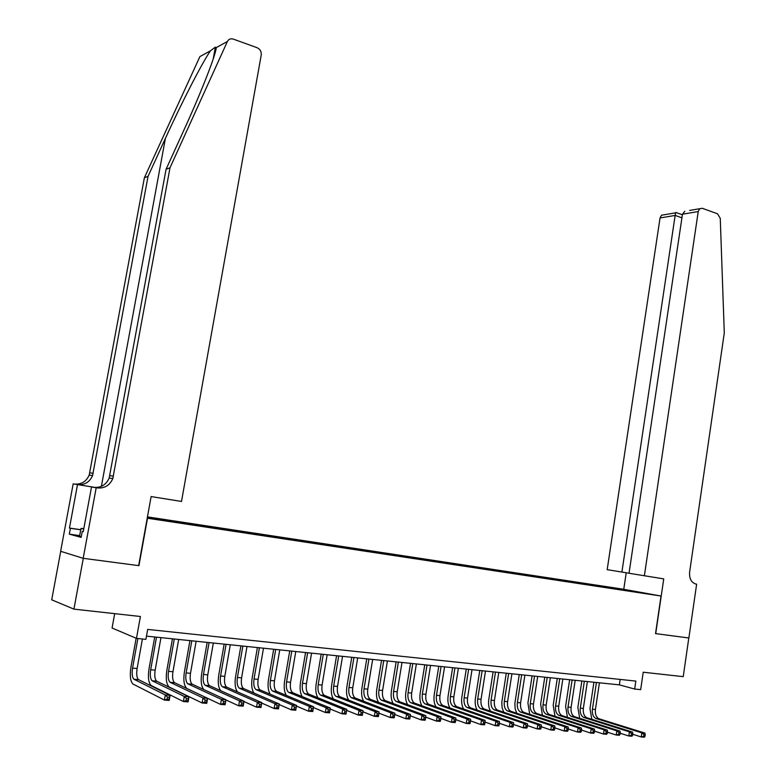 <?xml version="1.0" encoding="UTF-8"?>
<svg xmlns="http://www.w3.org/2000/svg" width="776" height="776" viewBox="0 0 776 776"><rect width="100%" height="100%" fill="white"/><g stroke="black" fill="none" stroke-linecap="round" stroke-linejoin="round"><path stroke-width="1.16" d="M160.671 520.153L152.319 518.756L160.671 520.153M114.683 613.651L112.074 628.017L136.469 638.376L145.907 639.337L147.683 629.423L635.845 681.085L634.671 689.039L640.666 689.651L643.226 672.22L683.22 676.653L688.807 637.979L655.536 633.604L661.036 596.026L147.227 518.193M60.722 551.319L51.711 599.819L73.924 609.131L83.284 558.332L138.943 565.655L147.498 518.252M661.036 596.026L623.584 589.256L147.459 516.884M643.808 593.145L651.792 594.494L643.779 593.3M147.294 517.796L631.907 591.496M147.391 517.262L609.936 587.296L632.081 591.302M136.469 638.376L140.407 616.503L73.924 609.131M146.48 636.136L619.364 684.859L634.671 689.039M620.169 679.427L619.364 684.859M617.133 589.256L616.813 588.538M609.8 588.14L609.936 587.296M157.014 518.727L157.111 519.289M629.54 591.137L629.705 590.497M591.807 719.313L589.983 708.498L593.921 682.24M599.421 682.812L595.425 709.507C594.998 714.056 596.133 717.121 598.82 718.712L644.943 733.097L641.859 732.854L644.002 734.591L643.76 736.24L645.002 736.337L645.234 734.688L644.002 734.591M596.424 682.502L592.418 709.235C591.991 713.794 593.116 716.869 595.793 718.45L641.859 732.854L641.257 736.957L632.75 734.271M645.002 736.337L644.342 737.2L641.257 736.957L643.76 736.24M645.234 734.688L644.943 733.097M81.276 536.691L79.53 536.361L80.985 528.485L83.847 528.495M83.75 528.99L80.985 528.485M644.371 575.782L698.225 211.567L682.473 214.205L629.026 573.26L663.732 578.886L655.71 633.623L688.865 637.988L696.635 584.173L695.83 584.037M689.631 210.432L702.27 208.288L717.528 213.788L720.264 218.337L724.289 332.952L689.631 572.028C689.175 578.634 691.3 582.65 696.014 584.076L696.635 584.173M623.758 589.294L626.222 572.775M621.896 572.087L675.149 215.427L660.046 217.959L607.181 569.662L629.035 573.231M660.046 217.959L661.472 215.233L675.702 212.818L675.149 215.427L681.939 217.823M699.68 208.744L698.225 211.567M684.83 211.266L682.473 214.205M170.002 167.771L166.064 169.304L183.854 130.222C200.994 92.848 216 54.417 216.252 47.608L215.369 47.103L210.5 50.77C202.662 61.799 181.759 102.393 165.404 138.39L148.041 176.336L92.567 475.591C89.599 482.177 84.574 485.184 77.484 484.593L73.167 483.875L60.635 551.29L83.187 558.322L138.661 565.617L151.126 496.572L181.497 501.451L261.231 55.028C261.522 51.594 260.125 49.14 257.06 47.685L233.295 39.11C230.637 38.344 228.677 39.139 227.397 41.487L170.002 167.771L112.821 478.55C109.755 485.407 104.576 488.531 97.272 487.929L96.195 487.755L83.187 558.322M148.041 176.336L144.385 177.762L89.201 475.096C86.252 481.644 81.257 484.631 74.205 484.04L73.167 483.875M97.272 487.929L93.721 487.328C100.996 487.929 106.147 484.825 109.183 478.016L166.064 169.304M210.5 50.77L199.917 56.58L144.385 177.762M96.195 487.755L91.51 486.969L83.265 531.647L82.256 531.385L83.284 531.531M79.666 535.615L69.326 534.16L81.15 537.37L82.256 531.385M69.326 534.16L70.403 528.31L69.452 528.068L77.513 484.602L74.205 484.04M91.51 486.969L94.206 487.396M95.564 487.493L77.484 484.593L95.506 487.493M69.452 528.068L80.762 529.678M80.743 529.785L70.403 528.31M579.691 718.333L577.868 707.411L581.855 680.998M587.374 681.57L583.339 708.42C582.902 712.998 584.018 716.083 586.685 717.684L632.556 732.107L629.433 731.865L631.586 733.621L631.344 735.27L632.585 735.367L632.838 733.718L631.586 733.621M584.347 681.25L580.293 708.148C579.856 712.737 580.972 715.821 583.63 717.422L629.433 731.865L628.832 735.997L620.189 733.242M632.585 735.367L631.955 736.24L628.832 735.997L631.344 735.27M632.838 733.718L632.556 732.107M567.421 717.344L565.617 706.305L569.642 679.737M575.191 680.309L571.097 707.334C570.651 711.932 571.757 715.035 574.405 716.636L620.014 731.108L616.852 730.866L619.005 732.622L618.753 734.29L620.024 734.387L620.267 732.728L619.005 732.622M572.116 679.989L568.013 707.052C567.566 711.66 568.672 714.774 571.32 716.374L616.852 730.866L616.241 735.027L607.472 732.205M620.024 734.387L619.403 735.27L616.241 735.027L618.753 734.29M620.267 732.728L620.014 731.108M555.005 716.345L553.201 705.2L557.275 678.466M562.842 679.039L558.71 706.218C558.254 710.855 559.351 713.978 561.979 715.579L607.307 730.1L604.106 729.847L606.26 731.622L606.007 733.301L607.288 733.398L607.54 731.72L606.26 731.622M559.738 678.719L555.587 705.947C555.131 710.583 556.217 713.707 558.846 715.317L604.106 729.847L603.486 734.038L594.581 731.147M607.288 733.398L606.687 734.29L603.486 734.038L606.007 733.301M607.54 731.72L607.307 730.1M542.434 715.336L540.639 704.075L544.762 677.176M550.349 677.749L546.168 705.103C545.712 709.759 546.779 712.902 549.398 714.512L594.435 729.081L591.196 728.819L593.349 730.604L593.097 732.292L594.397 732.398L594.649 730.711L593.349 730.604M547.206 677.429L543.016 704.821C542.55 709.487 543.617 712.63 546.226 714.24L591.196 728.819L590.565 733.039L581.525 730.07M594.397 732.398L593.805 733.291L590.565 733.039L593.097 732.292M594.649 730.711L594.435 729.081M529.707 714.318L527.923 702.93L532.093 675.867M537.7 676.449L533.471 703.968C533.005 708.653 534.063 711.805 536.653 713.435L581.399 728.043L578.11 727.781L580.264 729.576L580.012 731.273L581.331 731.38L581.583 729.683L580.264 729.576M534.518 676.119L530.27 703.677C529.795 708.372 530.852 711.534 533.442 713.163L578.11 727.781L577.47 732.03L568.294 728.984M581.331 731.38L580.758 732.282L577.47 732.03L580.012 731.273M581.583 729.683L581.399 728.043M516.816 713.289L515.167 708.876L514.837 703.57L519.26 674.548M524.896 675.13L520.618 702.813C520.133 707.537 521.181 710.709 523.752 712.339L568.187 726.986L564.86 726.724L567.013 728.538L566.752 730.245L568.09 730.352L568.342 728.635L567.013 728.538M521.666 674.8L517.379 702.523C516.894 707.246 517.932 710.428 520.502 712.058L564.86 726.724L564.21 731.002L554.888 727.878M568.09 730.352L567.537 731.254L564.21 731.002L566.752 730.245M568.342 728.635L568.187 726.986M503.769 712.252L502.12 707.799L501.791 702.425L506.262 673.209M511.927 673.791L507.601 701.649C507.106 706.403 508.135 709.594 510.686 711.223L554.801 725.929L551.426 725.657L553.579 727.481L553.317 729.197L554.675 729.304L554.937 727.587L553.579 727.481M508.658 673.452L504.322 701.358C503.828 706.111 504.846 709.312 507.397 710.942L551.426 725.657L550.766 729.954L541.308 726.753M554.675 729.304L554.151 730.216L550.766 729.954L553.317 729.197M554.937 727.587L554.801 725.929M490.558 711.194C488.744 707.984 488.152 704.055 488.793 699.418L493.109 671.851M498.793 672.443L494.419 700.476C493.914 705.248 494.923 708.459 497.455 710.098L541.231 724.852L537.817 724.571L539.97 726.404L539.708 728.14L541.076 728.247L541.347 726.511L539.97 726.404M495.486 672.103L491.092 700.175C490.587 704.957 491.596 708.178 494.118 709.817L537.817 724.571L537.147 728.907L527.534 725.618M541.076 728.247L540.571 729.168L537.147 728.907L539.708 728.14M541.347 726.511L541.231 724.852M477.172 710.137C475.349 706.897 474.766 702.93 475.416 698.225L479.781 670.483M485.495 671.065L481.062 699.283C480.548 704.084 481.547 707.314 484.049 708.963L527.486 723.756L524.023 723.475L526.177 725.317L525.915 727.063L527.302 727.17L527.564 725.424L526.177 725.317M482.148 670.726L477.696 698.982C477.182 703.793 478.171 707.023 480.674 708.682L524.023 723.475L523.344 727.84L513.586 724.464M527.302 727.17L526.817 728.101L523.344 727.84L525.915 727.063M527.564 725.424L527.486 723.756M463.611 709.06C461.788 705.801 461.206 701.785 461.865 697.003L466.289 669.087M472.021 669.678L467.54 698.07C467.016 702.91 467.996 706.15 470.469 707.809L513.547 722.65L510.036 722.369L512.199 724.221L511.927 725.977L513.334 726.084L513.605 724.328L512.199 724.221M468.636 669.329L464.135 697.769C463.602 702.61 464.581 705.859 467.055 707.518L510.036 722.369L509.357 726.753L499.443 723.29M513.334 726.084L512.878 727.025L509.357 726.753L511.927 725.977M513.605 724.328L513.547 722.65M449.886 707.984C448.053 704.705 447.471 700.631 448.15 695.781L452.621 667.68M458.383 668.272L453.844 696.848C453.31 701.708 454.261 704.977 456.725 706.645L499.424 721.525L495.864 721.243L498.027 723.106L497.755 724.871L499.181 724.978L499.453 723.213L498.027 723.106M454.94 667.923L450.39 696.538C449.847 701.407 450.808 704.686 453.252 706.354L495.864 721.243L495.175 725.657L485.107 722.087L483.661 721.971L483.38 723.756L484.825 723.862L485.107 720.38L481.498 720.099L483.661 721.971M499.181 724.978L498.735 725.929L495.175 725.657L497.755 724.871M499.453 723.213L499.424 721.525M435.976 706.887C434.133 703.59 433.551 699.467 434.25 694.53L438.779 666.254M444.561 666.856L439.963 695.606C439.42 700.505 440.361 703.783 442.786 705.462L485.107 720.38M441.078 666.497L436.471 695.296C435.918 700.194 436.849 703.483 439.274 705.161L481.498 720.099L480.8 724.542L470.557 720.875M484.825 723.862L484.408 724.823L480.8 724.542L483.38 723.756M421.892 705.782C420.029 702.464 419.457 698.293 420.165 693.269L424.744 664.809M430.554 665.41L425.908 694.345C425.345 699.273 426.266 702.581 428.672 704.259L470.595 719.226L466.929 718.935L469.092 720.826L468.811 722.621L470.275 722.728L470.557 720.943L469.092 720.826M427.023 665.042L422.357 694.035C421.805 698.963 422.716 702.28 425.112 703.958L466.929 718.935L466.221 723.416L455.813 719.633M470.275 722.728L469.887 723.698L466.221 723.416L468.811 722.621M470.557 720.943L470.595 719.226M407.613 704.676C405.741 701.339 405.169 697.11 405.897 691.988L410.533 663.344M416.373 663.946L411.658 693.075C411.086 698.031 411.988 701.358 414.365 703.046L455.871 718.062L452.156 717.761L454.329 719.662L454.038 721.467L455.522 721.583L455.813 719.779L454.329 719.662M412.793 663.577L408.069 692.755C407.497 697.721 408.389 701.048 410.766 702.736L452.156 717.761L451.448 722.272L440.865 718.382M455.522 721.583L455.163 722.563L451.448 722.272L454.038 721.467M455.813 719.779L455.871 718.062M393.16 703.551C391.269 700.194 390.697 695.907 391.434 690.688L396.138 661.86M401.997 662.462L397.225 691.785C396.643 696.78 397.525 700.117 399.873 701.814L440.943 716.869L437.179 716.568L439.342 718.489L439.061 720.303L440.564 720.419L440.855 718.605L439.342 718.489M398.369 662.093L393.587 691.455C393.005 696.46 393.878 699.807 396.216 701.504L437.179 716.568L436.461 721.108L425.704 717.102M440.564 720.419L440.225 721.399L436.461 721.108L439.061 720.303M440.855 718.605L440.943 716.869M378.504 702.416C376.593 699.05 376.02 694.704 376.787 689.379L381.54 660.357M387.428 660.968L382.597 690.475C382.005 695.5 382.869 698.866 385.187 700.573L425.811 715.666L421.989 715.365L424.162 717.286L423.861 719.119L425.394 719.236L425.685 717.412L424.162 717.286M383.751 660.589L378.911 690.145C378.31 695.18 379.173 698.545 381.482 700.253L421.989 715.365L421.261 719.934L410.339 715.802M425.394 719.236L425.083 720.235L421.261 719.934L423.861 719.119M425.685 717.412L425.811 715.666M363.653 701.271C361.732 697.896 361.16 693.482 361.936 688.05L366.757 658.834M372.664 659.445L367.775 689.146C367.164 694.21 368.008 697.595 370.298 699.302L410.455 714.444L406.585 714.143L408.748 716.073L408.457 717.916L410 718.043L410.3 716.2L408.748 716.073M368.94 659.057L364.041 688.816C363.43 693.88 364.264 697.275 366.544 698.982L406.585 714.143L405.838 718.741L394.751 714.483M410 718.043L409.718 719.042L405.838 718.741L408.457 717.916M410.3 716.2L410.455 714.444M348.608 700.127C346.659 696.732 346.086 692.26 346.891 686.702L351.761 657.291M357.697 657.903L352.75 687.808C352.129 692.9 352.944 696.305 355.204 698.022L394.887 713.212L390.959 712.892L393.122 714.841L392.821 716.704L394.392 716.82L394.693 714.968L393.122 714.841M353.934 657.514L348.967 687.468C348.337 692.57 349.151 695.975 351.402 697.702L390.959 712.892L390.202 717.528L378.94 713.144M394.392 716.82L394.14 717.839L390.202 717.528L392.821 716.704M394.693 714.968L394.887 713.212M333.36 698.963C331.381 695.568 330.809 691.018 331.633 685.334L336.571 655.73M342.536 656.341L337.521 686.45C336.891 691.571 337.686 694.995 339.907 696.722L379.095 711.951L375.109 711.631L377.272 713.6L376.961 715.462L378.562 715.588L378.863 713.726L377.272 713.6M338.714 655.943L333.68 686.1C333.05 691.232 333.835 694.665 336.047 696.392L375.109 711.631L374.342 716.306L362.906 711.776M378.562 715.588L378.329 716.617L374.342 716.306L376.961 715.462M378.863 713.726L379.095 711.951M317.898 697.799C315.9 694.394 315.318 689.777 316.171 683.947L321.177 654.139M327.162 654.76L322.089 685.062C321.439 690.223 322.205 693.676 324.397 695.403L363.071 710.68L359.026 710.36L361.189 712.329L360.879 714.211L362.499 714.337L362.809 712.455L361.189 712.329M323.282 654.352L318.189 684.713C317.539 689.883 318.305 693.337 320.488 695.073L359.026 710.36L358.25 715.055L346.639 710.389M362.499 714.337L362.295 715.375L358.25 715.055L360.879 714.211M362.809 712.455L363.071 710.68M302.242 696.625C300.205 693.22 299.623 688.525 300.496 682.54L305.56 652.529M311.574 653.149L306.433 683.666C305.773 688.865 306.52 692.328 308.673 694.074L346.804 709.38L346.028 714.114L341.915 713.794L330.159 708.983M307.645 652.742L302.485 683.317C301.815 688.516 302.562 691.988 304.706 693.734L342.711 709.06L346.804 709.38L346.513 711.175L344.864 711.049L344.554 712.94L346.193 713.076L346.513 711.175M344.554 712.94L341.915 713.794L342.711 709.06L344.864 711.049M346.193 713.076L346.028 714.114M286.363 695.442C284.288 692.047 283.696 687.274 284.598 681.115L289.729 650.899M295.772 651.52L290.563 682.25C289.885 687.478 290.602 690.97 292.727 692.716L330.304 708.071L329.519 712.834L325.348 712.513L313.426 707.547M291.786 651.112L286.557 681.891C285.878 687.129 286.596 690.621 288.701 692.376L326.143 707.741L330.304 708.071L329.975 709.875L328.306 709.739L327.986 711.65L329.655 711.786L329.975 709.875M327.986 711.65L325.348 712.513L326.143 707.741L328.306 709.739M329.655 711.786L329.519 712.834M270.271 694.258C268.147 690.892 267.545 686.023 268.477 679.669L273.676 649.24M279.748 649.871L274.471 680.804C273.773 686.071 274.471 689.583 276.557 691.338L313.562 706.742L312.757 711.543L308.528 711.214L296.451 706.082M275.703 649.454L270.407 680.445C269.718 685.722 270.407 689.233 272.473 690.999L309.343 706.403L313.562 706.742L313.184 708.556L311.496 708.42L311.176 710.341L312.864 710.476L313.184 708.556M311.176 710.341L308.528 711.214L309.343 706.403L311.496 708.42M312.864 710.476L312.757 711.543M253.975 693.075C251.783 689.738 251.162 684.781 252.132 678.205L257.399 647.572M263.491 648.193L258.146 679.349C257.438 684.655 258.107 688.186 260.154 689.951L296.568 705.394L295.753 710.224L291.466 709.894L279.214 704.598M259.397 647.776L254.033 678.981C253.325 684.296 253.985 687.827 256.022 689.602L292.28 705.044L296.568 705.394L296.151 707.208L294.434 707.072L294.104 709.012L295.821 709.148L296.151 707.208M294.104 709.012L291.466 709.894L292.28 705.044L294.434 707.072M295.821 709.148L295.753 710.224M237.456 691.891C235.186 688.613 234.556 683.559 235.555 676.711L240.89 645.865M247.011 646.495L241.598 677.865C240.87 683.21 241.511 686.76 243.519 688.535L279.321 704.016L278.487 708.886L274.132 708.546L261.725 703.075M242.859 646.068L237.417 677.496C236.69 682.841 237.33 686.401 239.318 688.186L274.966 703.667L279.321 704.016L278.856 705.85L277.119 705.714L276.78 707.663L278.526 707.799L278.856 705.85M276.78 707.663L274.132 708.546L274.966 703.667L277.119 705.714M278.526 707.799L278.487 708.886M220.743 690.727C218.357 687.546 217.687 682.366 218.735 675.207L224.148 644.138M230.297 644.778L224.807 676.371C224.07 681.745 224.681 685.324 226.641 687.109L261.803 702.62L260.959 707.528L256.546 707.188L243.965 701.523M226.078 644.342L220.568 675.993C219.831 681.377 220.433 684.956 222.382 686.741L257.38 702.27L261.803 702.62L261.299 704.472L259.533 704.327L259.194 706.296L260.969 706.432L261.299 704.472M259.194 706.296L256.546 707.188L257.38 702.27L259.533 704.327M260.969 706.432L260.959 707.528M203.855 689.592C201.304 686.576 200.577 681.27 201.682 673.675L207.163 642.392M213.342 643.023L207.774 674.848C207.017 680.261 207.599 683.86 209.52 685.654L244.023 701.213L243.169 706.15L238.678 705.811L225.942 699.933M209.064 642.586L203.477 674.46C202.72 679.883 203.293 683.491 205.204 685.286L239.532 700.854L244.023 701.213L243.48 703.066L241.675 702.92L241.336 704.909L243.14 705.044L243.48 703.066M241.336 704.909L238.678 705.811L239.532 700.854L241.675 702.92M243.14 705.044L243.169 706.15M191.798 640.811L186.133 672.908C185.357 678.37 185.9 682.007 187.773 683.802L221.412 699.409L225.961 699.777L225.098 704.753L220.539 704.404L186.832 688.467C184.028 685.761 183.214 680.319 184.378 672.123L189.936 640.617M196.134 641.257L190.489 673.296C189.722 678.748 190.275 682.376 192.157 684.18L225.961 699.777L225.379 701.64L223.546 701.494L223.207 703.492L225.03 703.638L225.379 701.64M223.207 703.492L220.539 704.404L221.412 699.409L223.546 701.494M225.03 703.638L225.098 704.753M174.28 639.007L168.537 671.337C167.742 676.837 168.256 680.494 170.08 682.298L203.002 697.944L207.629 698.313L206.756 703.337L202.119 702.978L169.129 687.002C166.404 684.287 165.627 678.796 166.811 670.551L172.456 638.813M178.684 639.453L172.961 671.735C172.175 677.225 172.699 680.872 174.522 682.676L207.629 698.313L206.988 700.194L205.136 700.049L204.786 702.057L206.639 702.202L206.988 700.194M204.786 702.057L202.119 702.978L203.002 697.944L205.136 700.049M206.639 702.202L206.756 703.337M156.5 637.174L150.68 669.736C149.875 675.285 150.35 678.961 152.125 680.775L184.3 696.46L189.004 696.838L188.112 701.892L183.408 701.533L151.165 685.509C148.507 682.783 147.779 677.264 149.002 668.951L154.715 636.989M160.962 637.63L155.171 670.144C154.366 675.673 154.851 679.349 156.636 681.163L189.004 696.838L188.316 698.72L186.434 698.575L186.075 700.602L187.967 700.747L188.316 698.72M186.075 700.602L183.408 701.533L184.3 696.46L186.434 698.575M187.967 700.747L188.112 701.892M137.876 638.512L132.56 668.117C131.726 673.704 132.182 677.399 133.899 679.233L165.307 694.947L170.089 695.335L169.187 700.427L164.405 700.059L132.939 684.005C130.349 681.26 129.67 675.702 130.911 667.331L136.149 638.241M142.415 638.978L137.109 668.524C136.295 674.101 136.751 677.797 138.487 679.621L170.089 695.335L169.352 697.226L167.441 697.081L167.073 699.127L168.993 699.273L169.352 697.226M167.073 699.127L164.405 700.059L165.307 694.947L167.441 697.081M168.993 699.273L169.187 700.427M595.425 709.507L592.418 709.235M599.159 718.838L596.143 718.586M165.404 138.39L101.384 486.348M93.198 473.292L89.832 472.817M109.833 475.649L113.471 476.163M227.397 41.487L216.252 47.608M583.339 708.42L580.293 708.148M587.034 717.81L583.979 717.548M571.097 707.334L568.013 707.052M574.754 716.772L571.66 716.5M558.71 706.218L555.587 705.947M562.319 715.715L559.186 715.443M546.168 705.103L543.016 704.821M549.728 714.648L546.566 714.376M533.471 703.968L530.27 703.677M536.992 713.561L533.781 713.289M520.618 702.813L517.379 702.523M524.081 712.465L520.832 712.193M507.601 701.649L504.322 701.358M511.015 711.359L507.717 711.078M494.419 700.476L491.092 700.175M497.775 710.234L494.448 709.953M481.062 699.283L477.696 698.982M484.37 709.099L480.994 708.808M467.54 698.07L464.135 697.769M470.799 707.945L467.375 707.654M453.844 696.848L450.39 696.538M457.035 706.781L453.572 706.48M439.963 695.606L436.471 695.296M443.106 705.597L439.594 705.297M425.908 694.345L422.357 694.035M428.983 704.395L425.423 704.094M411.658 693.075L408.069 692.755M414.675 703.182L411.067 702.872M397.225 691.785L393.587 691.455M400.183 701.95L396.526 701.64M382.597 690.475L378.911 690.145M385.488 700.699L381.782 700.388M367.775 689.146L364.041 688.816M370.598 699.438L366.844 699.118M352.75 687.808L348.967 687.468M355.495 698.158L351.693 697.837M337.521 686.45L333.68 686.1M340.198 696.858L336.338 696.528M322.089 685.062L318.189 684.713M324.688 695.538L320.769 695.209M306.433 683.666L302.485 683.317M308.955 694.21L304.987 693.87M290.563 682.25L286.557 681.891M293.008 692.852L288.982 692.512M274.471 680.804L270.407 680.445M276.828 691.484L272.745 691.135M258.146 679.349L254.033 678.981M260.426 690.087L256.284 689.738M241.598 677.865L237.417 677.496M243.78 688.681L239.59 688.322M224.807 676.371L220.568 675.993M226.902 687.245L222.644 686.886M207.774 674.848L203.477 674.46M209.782 685.79L205.456 685.421M190.489 673.296L186.133 672.908M192.399 684.316L188.015 683.947M172.961 671.735L168.537 671.337M174.775 682.822L170.322 682.443M155.171 670.144L150.68 669.736M156.878 681.299L152.358 680.921M137.109 668.524L132.56 668.117M138.71 679.757L134.132 679.369M598.82 718.712L595.793 718.45M682.395 214.777L675.867 212.469M215.369 47.103L213.225 58.918M109.183 478.016L112.821 478.55M92.567 475.591L89.201 475.096M586.685 717.684L583.63 717.422M574.405 716.636L571.32 716.374M561.979 715.579L558.846 715.317M549.398 714.512L546.226 714.24M536.653 713.435L533.442 713.163M523.752 712.339L520.502 712.058M510.686 711.223L507.397 710.942M497.455 710.098L494.118 709.817M484.049 708.963L480.674 708.682M470.469 707.809L467.055 707.518M456.725 706.645L453.252 706.354M442.786 705.462L439.274 705.161M428.672 704.259L425.112 703.958M414.365 703.046L410.766 702.736M399.873 701.814L396.216 701.504M385.187 700.573L381.482 700.253M370.298 699.302L366.544 698.982M355.204 698.022L351.402 697.702M339.907 696.722L336.047 696.392M324.397 695.403L320.488 695.073M308.673 694.074L304.706 693.734M292.727 692.716L288.701 692.376M276.557 691.338L272.473 690.999M260.154 689.951L256.022 689.602M243.519 688.535L239.318 688.186M226.641 687.109L222.382 686.741M209.52 685.654L205.204 685.286M192.157 684.18L187.773 683.802M174.522 682.676L170.08 682.298M156.636 681.163L152.125 680.775M138.487 679.621L133.899 679.233"/></g></svg>
